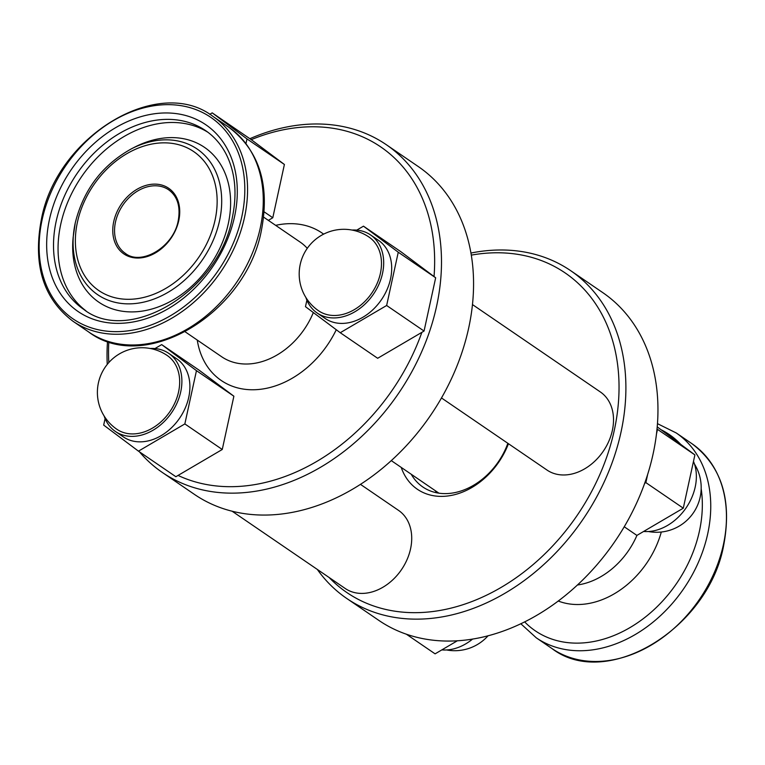 <?xml version="1.0" encoding="UTF-8"?>
<svg xmlns="http://www.w3.org/2000/svg" width="765" height="765" viewBox="0 0 765 765"><rect width="100%" height="100%" fill="white"/><g stroke="black" fill="none" stroke-linecap="round" stroke-linejoin="round"><path stroke-width="1.15" d="M150.179 348.486A47.287 35.84 124.3 0 1 168.73 353.353A47.287 35.84 124.3 0 1 170.758 413.894A47.287 35.84 124.3 0 1 115.372 431.441A47.287 35.84 124.3 0 1 104.097 415.921M115.372 431.441L123.394 436.92A47.287 35.84 -55.7 0 0 178.771 419.373A47.287 35.84 -55.7 0 0 176.753 358.833L168.73 353.353M167.248 355.524A44.657 33.851 124.3 0 1 168.157 356.174A44.657 33.851 124.3 0 1 169.161 412.698A44.657 33.851 124.3 0 1 116.854 429.27A44.657 44.657 0 0 1 105.733 366.406A44.657 44.657 0 0 1 167.248 355.524M472.694 639.005A47.287 35.84 124.3 0 1 441.816 649.896M232.053 511.173L345.206 588.486A47.287 35.84 -55.7 0 0 400.583 570.939A47.287 35.84 -55.7 0 0 398.565 510.398L360.411 484.322M351.967 230.055A47.287 35.84 124.3 0 1 353.44 229.997A47.287 35.84 124.3 0 1 370.528 234.922A47.287 35.84 124.3 0 1 379.038 284.102A47.287 35.84 124.3 0 1 334.267 317.934A47.287 35.84 124.3 0 1 317.169 313.009A47.287 35.84 124.3 0 1 305.885 297.489M317.169 313.009L325.192 318.489A47.287 35.84 -55.7 0 0 342.28 323.413A47.287 35.84 -55.7 0 0 387.052 289.581A47.287 35.84 -55.7 0 0 378.551 240.401L370.528 234.922M334.793 315.486A44.657 33.851 124.3 0 1 318.651 310.839A44.657 44.657 0 0 1 300.215 264.451A44.657 44.657 0 0 1 369.046 237.093A44.657 33.851 124.3 0 1 380.377 273.44A44.657 33.851 124.3 0 1 334.793 315.486M693.482 461.4A47.287 35.84 124.3 0 1 686.607 507.119A47.287 35.84 124.3 0 1 646.941 531.579A47.287 35.84 124.3 0 1 643.614 531.465M249.954 138.675A198.489 150.447 124.3 0 1 386.249 144.662A198.489 150.447 124.3 0 1 436.595 306.191A198.489 150.447 124.3 0 1 162.285 472.426A198.489 150.447 124.3 0 1 139.421 451.809M209.725 114.329L212.211 112.866L251.264 139.66A193.526 146.689 124.3 0 1 434.032 276.557L435.668 277.781L424.059 331.054L421.869 332.345A193.526 146.689 124.3 0 1 178.054 475.428L175.874 476.719L138.455 451.149L103.677 425.101L105.092 418.618M386.249 144.662L418.312 166.579A198.489 150.447 124.3 0 1 468.668 328.099A198.489 150.447 124.3 0 1 194.358 494.343L162.285 472.426M470.963 253.043A198.489 150.447 124.3 0 1 570.642 270.657L602.715 292.574A198.489 150.447 124.3 0 1 653.061 454.094A198.489 150.447 124.3 0 1 378.752 620.339L346.688 598.421A198.489 150.447 124.3 0 1 317.303 569.418M570.642 270.657A198.489 150.447 124.3 0 1 620.998 432.187A198.489 150.447 124.3 0 1 346.688 598.421M471.317 255.118A193.526 146.689 124.3 0 1 614.266 430.418A193.526 146.689 124.3 0 1 491.273 592.837A193.526 146.689 124.3 0 1 329.113 577.489M508.457 443.71A68.477 51.905 124.3 0 1 452.861 495.098A68.477 51.905 124.3 0 1 401.233 467.425M507.855 443.308A63.514 48.147 124.3 0 1 422.835 486.989A63.514 48.147 124.3 0 1 411.235 474.252M436.538 492.746A63.514 48.147 124.3 0 1 435.295 490.69M441.462 397.943L547.004 470.054A47.287 35.84 -55.7 0 0 564.092 474.979A47.287 35.84 -55.7 0 0 608.873 441.137A47.287 35.84 -55.7 0 0 600.362 391.967L472.474 304.575M107.253 364.417A198.489 150.447 124.3 0 1 107.521 341.333M108.821 362.562A193.526 146.689 124.3 0 1 108.821 341.754M251.264 139.66L284.398 164.475L272.789 217.748L268.343 220.358M154.96 348.553L161.683 344.604L199.101 370.164L233.88 396.213L222.261 449.485L178.054 475.428M421.869 332.345L377.661 358.278L340.253 332.718L305.474 306.669L306.889 300.186M356.758 230.112L363.48 226.172L400.898 251.733L434.032 276.557M657.03 429.002L657.489 429.347L656.494 433.889M657.489 429.347L694.897 454.907L657.221 426.88M647.678 474.338L645.87 482.619L644.646 483.337M694.897 454.907L683.288 508.18L645.87 482.619M683.288 508.18L636.891 535.414L624.221 526.75M363.48 226.172L398.259 252.221L386.641 305.493L424.059 331.054M386.641 305.493L340.253 332.718M398.259 252.221L435.668 277.781M457.441 640.735L435.094 653.846L406.272 634.147M161.683 344.604L196.462 370.652L233.88 396.213M196.462 370.652L184.843 423.925L222.261 449.485M184.843 423.925L138.455 451.149M264.164 211.857L272.789 217.748M212.211 112.866L246.99 138.914L284.398 164.475M246.99 138.914L245.986 143.495M77.447 222.08A84.14 63.772 124.3 0 1 163.308 142.845A84.14 63.772 124.3 0 1 215.07 220.081A84.14 63.772 124.3 0 1 129.199 299.306A84.14 63.772 124.3 0 1 77.447 222.08M131.408 148.831L134.659 147.157A93.732 71.049 124.3 0 1 228.305 223.648A93.732 71.049 124.3 0 1 137.652 311.651A93.732 71.049 124.3 0 1 73.172 237.14L75.266 222.845C83.586 189.73 102.3 165.058 131.408 148.831A88.204 66.851 124.3 0 1 219.526 220.808A88.204 66.851 124.3 0 1 134.229 303.619A88.204 66.851 124.3 0 1 73.555 233.507A88.204 66.851 124.3 0 1 75.257 222.902M85.91 310.781A108.171 81.998 124.3 0 1 60.722 224.374A108.171 81.998 124.3 0 1 207.898 132.259M83.624 309.299A108.171 81.998 124.3 0 1 56.18 221.267A108.171 81.998 124.3 0 1 205.68 130.662C214.439 136.667 221.372 144.719 226.478 154.807C235.324 172.823 237.274 193.755 232.331 217.576C219.268 291.245 128.826 345.206 83.624 309.299M49.448 219.498A113.134 85.757 124.3 0 1 164.915 112.962A113.134 85.757 124.3 0 1 234.511 216.811A113.134 85.757 124.3 0 1 119.044 323.346A113.134 85.757 124.3 0 1 49.448 219.498M42.151 219.603A122.065 92.527 124.3 0 1 166.722 104.662A122.065 92.527 124.3 0 1 241.807 216.705A122.065 92.527 124.3 0 1 117.236 331.647A122.065 92.527 124.3 0 1 42.151 219.603M73.058 321.31C43.423 298.876 32.828 265.072 41.281 219.909C56.237 136.371 158.46 74.415 213.033 116.462A124.054 94.028 124.3 0 1 244.504 217.413A124.054 94.028 124.3 0 1 73.058 321.31L88.778 332.048A124.054 94.028 124.3 0 0 260.215 228.152A124.054 94.028 124.3 0 0 228.745 127.191C259.172 150.447 270.083 184.69 261.477 229.93C246.569 312.818 145.283 374.745 88.778 332.048M263.638 217.145L300.1 242.056A69.472 52.661 124.3 0 1 307.281 248.338M313.334 312.56A69.472 52.661 124.3 0 1 221.707 356.777L185.254 331.867M336.275 329.734A89.323 67.703 124.3 0 1 257.413 389.586A89.323 67.703 124.3 0 1 197.265 340.071M125.25 253.301A38.46 29.147 124.3 0 1 115.496 222.013A38.46 29.147 124.3 0 1 168.644 189.797C177.537 196.356 180.722 206.693 178.197 220.808C173.521 247.181 141.104 266.086 125.25 253.301M113.746 221.544A39.751 30.131 124.3 0 1 154.31 184.126A39.751 30.131 124.3 0 1 178.761 220.607A39.751 30.131 124.3 0 1 138.197 258.034A39.751 30.131 124.3 0 1 113.746 221.544M691.943 443.69A124.054 94.028 124.3 0 1 723.403 544.642A124.054 94.028 124.3 0 1 551.967 648.538L536.255 637.809A124.054 94.028 124.3 0 0 707.692 533.903A124.054 94.028 124.3 0 0 676.222 432.952L691.943 443.69C721.577 466.124 732.172 499.918 723.719 545.091C708.782 628.61 606.549 690.585 551.967 648.538M661.677 430.026A118.833 90.069 124.3 0 1 680.487 444.121M701.17 488.701A118.833 90.069 124.3 0 1 699.401 531.226A118.833 90.069 124.3 0 1 624.125 630.829A118.833 90.069 124.3 0 1 524.618 621.849M636.929 535.385A69.472 52.661 124.3 0 1 577.365 585.005M661.304 532.019A82.534 62.558 124.3 0 1 558.201 601.003M275.649 225.35A89.323 67.703 124.3 0 1 323.633 234.147M391.24 460.587L438.9 493.157M648.404 531.532A44.657 44.657 0 0 0 694.486 464.087M213.033 116.462L228.745 127.191M676.222 432.952L657.479 423.667M520.783 623.714L536.255 637.809M446.607 649.963A44.657 44.657 0 0 0 488.108 635.725"/></g></svg>
